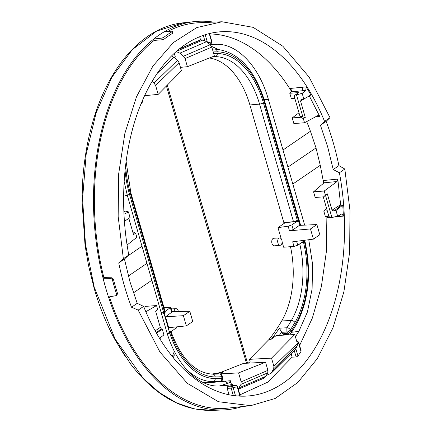 <?xml version="1.0" encoding="UTF-8"?>
<svg xmlns="http://www.w3.org/2000/svg" width="432" height="432" viewBox="0 0 432 432"><rect width="100%" height="100%" fill="white"/><g stroke="black" fill="none" stroke-linecap="round" stroke-linejoin="round"><path stroke-width="0.65" d="M297.2 221.6L297.913 221.519L296.752 220.628L293.479 221.627L283.889 222.772L249.885 104.954A75.179 45.247 85.7 0 0 209.369 58.007M247.52 363.188A93333.562 56169.536 85.7 0 0 167.287 85.142M248.168 363.155A196.112 118.022 85.7 0 0 250.144 361.724L249.453 359.327L271.528 358.139L273.877 366.266L273.721 368.761L271.064 373.324L267.646 374.841L267.095 374.873L266.944 374.355M290.498 246.683A75.179 45.247 85.7 0 1 281.718 320.933A192.758 116.008 85.7 0 1 268.893 339.59L249.453 359.327M297.518 221.87L298.895 221.735L298.042 222.318L296.978 221.411L285.163 222.718L277.981 227.621L281.221 238.842M282.118 241.947L283.64 247.223L293.987 246.402L297.729 245.225L302.843 241.736L303.037 240.467M279.65 237.94L273.791 238.248A3.802 2.29 85.7 0 0 271.976 243.454A3.802 2.29 85.7 0 0 274.352 245.835L280.195 245.268A3.672 2.214 85.7 0 0 281.885 240.246A3.672 2.214 85.7 0 0 279.65 237.94A3.672 2.214 85.7 0 0 277.9 242.968A3.672 2.214 85.7 0 0 280.195 245.268M284.434 335.097A200.945 120.933 85.7 0 0 284.726 334.66M268.893 339.59L271.318 339.185L276.34 335.529L294.775 334.541L271.528 358.139M271.064 373.324L295.38 349.412L297.2 345.978L297.356 343.489L294.775 334.541M289.159 334.12L284.148 334.73L282.695 333.833L281.745 332.311L286.907 332.024L286.87 327.764A193.174 116.257 85.7 0 0 291.352 320.522A75.595 45.495 85.7 0 0 299.732 243.859M281.718 320.933L291.352 320.522A2.938 1.766 30.2 0 1 294.937 322.472A196.112 118.022 85.7 0 1 290.39 329.821A2.938 1.847 -146.7 0 0 286.87 327.764L279.342 328.18L281.745 332.311M282.695 333.833L287.658 333.229A2.938 1.544 148 0 0 291.146 331.031A2.938 1.847 33.3 0 1 291.26 332.818L295.888 325.334A2.938 1.766 30.2 0 0 295.693 323.676A197.786 119.027 85.7 0 1 291.146 331.031L290.39 329.821A2.938 1.544 148 0 1 286.907 332.024L287.658 333.229L289.143 334.125M304.241 240.467L304.101 240.338A80.201 48.265 85.7 0 1 295.693 323.676M300.926 243.043L303.053 242.298L303.485 240.408M180.446 67.365L187.412 66.701L185.063 58.574L183.508 56.209L210.244 44.707L211.799 47.077L185.063 58.574M179.577 48.794L200.443 39.82L202.889 40.009L206.561 41.683L179.825 53.179L183.508 56.209M179.825 53.179L176.148 51.505M174.242 57.586L175.316 56.9L174.296 53.368M206.561 41.683L210.244 44.707M187.412 66.701L214.385 56.02L211.799 47.077M303.383 240.478L303.032 240.494M303.053 242.298L301.941 242.352M297.913 221.519L298.399 221.189L298.701 219.056M298.895 221.735L299.014 219.726L298.577 219.499M298.976 219.931L298.555 219.974M296.978 221.411L291.865 224.899L293.225 229.613L299.435 225.374L316.888 224.564L319.826 234.749L313.411 239.134L292.658 241.801L293.987 246.402M277.981 227.621L288.16 226.211L291.865 224.899M293.225 229.613L289.489 230.812L310.473 228.944L316.888 224.564M310.473 228.944L313.411 239.134M211.032 374.085A192.758 116.008 85.7 0 0 220.914 372.341L243.475 363.404L265.55 362.221L238.577 372.902L241.164 381.845L267.899 370.348L265.55 362.221M166.433 86.011A93460.365 56245.849 85.7 0 0 246.478 363.247M174.074 311.537A3.672 2.214 -94.3 0 1 176.029 308.675A3.672 2.214 -94.3 0 1 178.265 310.981A3.672 2.214 -94.3 0 1 178.384 311.472M219.564 373.923L219.278 373.907A2.938 2.349 85.1 0 1 221.767 376.666L221.843 378.34A197.786 119.027 -94.3 0 1 215.244 378.594A80.201 48.265 -94.3 0 1 169.414 332.284L169.474 331.889L169.106 331.906M220.914 372.341L222.728 372.352A192.856 116.062 -94.3 0 1 212.042 374.123L219.278 373.907A193.174 116.257 -94.3 0 1 215.455 374.128A193.174 116.257 -94.3 0 1 212.917 374.161M212.042 374.123L212.323 374.117M219.98 381.407L214.898 382.023M222.399 378.988L222.944 380.873L220.207 381.364M219.596 381.461L214.834 382.028M222.728 372.352L220.336 374.047M215.244 378.594A2.938 2.344 90.4 0 1 213.116 381.694A200.723 120.798 -94.3 0 0 219.812 381.434A2.938 2.349 -94.8 0 0 221.843 378.34L222.437 378.383L222.361 376.709L221.767 376.666A196.112 118.022 -94.3 0 1 215.168 376.925A78.532 47.261 -94.3 0 1 170.419 331.949L169.96 331.555L169.474 331.889M204.795 383.216L217.199 381.785M238.221 389.021L241.007 384.34L241.164 381.845M220.147 373.891L238.577 372.902M213.37 382.001L213.397 382.336L230.375 380.716L231.487 384.583L232.637 384.421L227.696 385.29L218.83 386.003C197.51 386.905 175.678 363.944 166.45 330.912L151.832 280.276L133.434 292.837M232.961 385.544L232.637 384.421M169.987 331.711L170.419 331.949M212.782 374.161A2.938 2.344 90.4 0 1 212.852 374.161C195.361 373.183 181.462 359.138 171.148 332.035L170.964 332.467M167.459 334.255L169.047 333.715L169.414 332.284M169.047 333.715L167.319 333.801M169.96 331.555L169.171 331.587M230.666 381.737L226.228 382.315L224.986 381.229M267.899 370.348L267.743 372.843L265.923 376.277L263.353 378.416M157.378 73.24L173.842 57.262L171.617 55.955M173.842 57.262L177.53 60.286L179.086 62.651L181.435 70.783L158.188 94.381L155.606 85.433L179.086 62.651M144.671 95.672L158.188 94.381M152.129 81.491L154.051 83.068L155.606 85.433M164.792 310.468L164.489 312.601L164.003 312.935L162.842 312.039L161.185 312.687M164.003 312.935L163.172 313.027M176.72 327.505L171.126 331.652L170.068 330.745L169.209 331.328L168.728 333.158L167.27 333.644M163.906 307.384L170.867 307.211L165.262 311.326L164.986 313.146L164.133 313.729L162.869 312.844L161.39 313.389M162.864 312.844L161.282 313.022M189.815 311.31L192.753 321.5L186.338 325.879L168.674 327.688L165.526 316.786L183.395 315.689L189.815 311.31L172.12 311.564M172.217 311.893L165.526 316.786M171.126 331.652L170.116 331.69M163.566 313.286L164.986 313.146M165.262 311.326L164.646 311.386M186.338 325.879L183.395 315.689M123.995 213.878L124.913 213.916L128.423 211.891L125.453 211.102A2.203 1.663 -124.3 0 0 124.886 211.27L123.903 211.831M132.862 231.811L135.659 233.21L133.531 234.625L128.833 218.344M128.423 211.891L130.043 217.512L124.438 221.341M127.089 245.02L136.836 237.292L135.659 233.21M315.668 116.71L319.685 116.338L309.166 95.672M296.509 94.867L302.886 116.964L305.278 117.455L300.575 101.158L301.266 99.695L303.831 99.052L310.921 94.954A182.558 109.868 85.7 0 0 307.471 89.116L306.067 86.875L302.632 87.221L302.497 90.742L305.834 90.412L302.173 93.317L296.509 94.867L295.628 94.932L298.539 92.621L289.791 93.269L291.335 98.615L294.824 98.356M291.654 91.627L289.78 88.501L302.632 87.215M291.638 91.654A181.521 109.242 85.7 0 0 209.677 33.944M320.431 125.248L324.567 121.387A182.617 109.901 85.7 0 0 216.194 32.243A182.617 109.901 85.7 0 0 128.785 255.037L124.438 259.043L129.973 281.767L137.219 303.323L143.613 306.401A182.617 109.901 85.7 0 0 243.329 396.187A182.617 109.901 85.7 0 0 339.395 172.751L344.828 169.042L338.909 165.64A192.699 115.97 85.7 0 0 333.326 142.949A192.699 115.97 85.7 0 0 326.128 121.354L320.431 125.248L327.672 146.81L333.212 169.533L339.395 172.751M210.141 44.626L215.989 44.275C237.308 43.367 259.141 66.328 268.369 99.36L282.987 149.996L310.435 131.258L316.019 147.922L320.258 165.299L323.19 180.544L337.797 179.091L340.627 204.671L332.035 210.163L327.332 193.871L323.611 196.846L325.426 195.167L324.232 191.025L313.556 191.824L315.187 197.473L323.611 196.846M310.435 131.258A181.521 109.242 85.7 0 0 307.346 123.185A181.521 109.242 85.7 0 0 306.693 121.586M303.831 99.052L302.173 93.317M289.78 88.501L291.6 90.072L291.773 91.444L289.791 93.269M295.628 94.932A2.203 1.663 55.7 0 0 294.894 95.213A2.203 1.663 55.7 0 0 294.462 97.103L300.083 116.57L301.838 116.44L300.645 117.277L303.334 118.616L304.528 122.758L318.373 115.328M298.993 112.801L292.221 117.904L300.645 117.277M292.221 117.904L293.852 123.557L304.528 122.758M318.001 115.441L319.685 116.338M305.278 117.455L303.334 118.616M159.926 338.958L160.585 337.505L163.917 334.87L162.292 329.243L156.503 333.196M327.332 193.871L325.426 195.167M340.627 204.671L341.21 205.308L342.727 205.157A182.558 109.868 -94.3 0 1 343.229 213.008L343.37 216.108L341.858 213.889L337.651 216.232L335.993 210.492L333.968 211.048L332.035 210.163M337.651 216.232L331.9 217.496L325.523 195.394M313.556 191.824L324.049 182.817L337.073 181.521L324.232 191.025M323.26 196.873L328.676 215.649A2.203 1.663 55.7 0 0 331.025 217.561L331.9 217.496M326.997 208.364L323.8 211.097L327.289 210.838M323.8 211.097L325.339 216.443L328.892 216.178M143.991 307.33L145.773 306.358L156.541 305.559L157.718 309.636L155.709 311.467M157.718 309.636L155.606 311.11L160.299 327.37L161.406 328.957L162.292 329.243M156.541 305.559L145.843 311.742M294.894 95.213L298.539 92.621M302.886 116.964L301.838 116.44M305.834 90.412L306.067 86.875M215.989 44.275L216.362 44.269M199.654 36.763L200.529 39.793M127.84 255.906L142.009 246.235L151.832 280.276M124.189 181.834L127.391 195.599L142.009 246.235M282.987 149.996L292.815 184.037L320.258 165.299M342.727 205.157L335.993 210.492M337.073 181.521L337.797 179.091M323.19 180.544L324.13 182.45M323.233 180.97L323.6 183.244M326.975 216.319L327.051 217.642L327.807 216.259M326.403 207.765L326.479 208.807M327.051 217.642L330.08 217.355M334.346 216.956L339.93 216.437L339.606 215.104M343.37 216.108L339.93 216.432M300.996 351.481L298.517 342.889A1.469 0.383 -16.1 0 0 298.76 342.565L301.147 350.838L300.996 351.481A181.85 109.436 -94.3 0 1 298.62 355.045A181.85 109.436 -94.3 0 1 297.95 356.017L296.12 356.989L292.129 357.14L267.862 382.099L239.906 394.853M239.582 395.582L239.814 395.701A181.85 109.436 -94.3 0 1 238.896 395.82A181.85 109.436 -94.3 0 1 237.438 395.977M229.046 394.789L227.178 388.314L227.815 386.311L231.817 386.17A1.469 0.826 -92 0 0 231.174 388.168L233.296 395.523M211.523 46.354L218.063 49.264M292.815 184.037L304.673 225.131M308.777 239.728L312.574 264.254L312.104 289.019L307.406 312.007L298.858 331.371L295.429 336.809M326.9 216.324L326.295 252.148L321.386 286.497L312.374 318.022L299.603 345.497M291.168 353.813L292.129 357.14M232.33 385.571L227.815 386.311M172.314 356.546L173.659 352.804L174.312 355.072L173.335 357.799M230.823 382.282L219.677 385.976M324.567 121.387L329.999 117.682L309.107 77.074L282.863 46.229L253.141 27.346L222.059 21.773L196.787 27.578L173.351 42.584L152.917 66.047L136.49 96.811L124.886 133.353L118.665 173.875L118.152 216.373L123.358 258.746L118.735 262.931L124.438 259.043M123.358 258.746L128.785 255.037M329.999 117.682L326.128 121.354M338.909 165.64L333.212 169.533M344.828 169.042L349.979 210.465L349.655 252.056L343.883 291.838L332.921 327.947L317.299 358.663L297.74 382.547L275.179 398.471L250.679 405.675L218.446 401.728L187.412 383.378L159.953 352.037L138.181 310.106L143.613 306.401M137.219 303.323L131.517 307.217L138.181 310.106M118.735 262.931A192.699 115.97 85.7 0 0 124.319 285.622A192.699 115.97 85.7 0 0 131.517 307.217M167.902 31.374A193.271 116.316 -94.3 0 1 199.184 22.723L222.059 21.767M172.433 32.843L172.697 33.28A192.985 116.143 -94.3 0 0 164.198 39.085L163.712 37.411A194.789 117.223 85.7 0 1 172.217 31.612L172.697 33.28M117.239 294.889L115.949 295.672L108.486 297.016A194.789 117.223 85.7 0 1 108.205 296.141A194.789 117.223 85.7 0 1 103.286 279.11A194.789 117.223 85.7 0 1 103.054 278.197L103.88 277.641A193.271 116.316 -94.3 0 1 154.116 40.424L162.34 39.733L164.198 39.085M103.88 277.641L111.931 277.771L113.373 279.061A192.985 116.143 -94.3 0 0 115.382 286.384A192.985 116.143 -94.3 0 0 117.569 293.593L116.591 294.262A194.789 117.223 85.7 0 1 112.396 279.725L113.373 279.061M250.679 405.675L227.918 408.127A193.271 116.316 -94.3 0 1 109.436 296.849M116.91 295.018L117.569 293.593M85.001 244.944L88.528 265.545L94.117 288.22M82.528 183.481L82.026 201.139M92.551 122.807L89.559 134.26C85.849 150.017 83.5 166.471 82.523 183.616M102.308 95.488L101.045 98.442M154.116 40.424L153.711 39.02L161.87 38.097L163.712 37.411M103.081 278.181A194.746 117.202 -94.3 0 1 153.722 39.064M242.212 406.588A194.746 117.202 -94.3 0 1 223.436 409.936A194.746 117.202 -94.3 0 1 108.513 297.016M164.803 31.504A194.746 117.202 -94.3 0 1 194.481 21.6A194.746 117.202 -94.3 0 1 213.554 22.124M114.772 339.32L125.426 356.8M171.958 31.207L172.217 31.612L171.958 31.207L164.722 31.509A194.789 117.223 85.7 0 0 164.182 31.817A194.789 117.223 85.7 0 0 154.219 38.621A194.789 117.223 85.7 0 0 153.711 39.02M115.949 295.672L116.591 294.262M103.054 278.197L110.97 278.424L112.396 279.725M172.805 355.18L174.312 355.072M296.854 341.739A1.469 0.902 -90.3 0 1 297.34 341.507L296.784 341.507M281.621 332.095L279.326 335.372M295.38 349.412L271.901 372.195M297.2 345.978L273.721 368.761M297.356 343.489L273.877 366.266M279.342 328.18A192.856 116.062 -94.3 0 1 271.318 339.185M294.937 322.472A78.532 47.261 85.7 0 0 303.264 241.261M298.485 220.617L264.314 102.222A80.201 48.265 85.7 0 0 217.231 51.856A2.938 2.344 -89.6 0 0 214.915 49.091A2.938 2.344 -89.6 0 0 214.844 49.091A200.723 120.798 85.7 0 0 212.387 49.113M217.231 51.856A197.786 119.027 85.7 0 0 213.203 51.937M264.314 102.222A2.938 0.772 -16.1 0 0 264.794 101.585C254.383 68.666 237.757 51.165 214.915 49.091L212.063 49.124M176.548 51.332L202.889 40.009M200.983 39.771L179.091 49.183M297.578 221.233L263.407 102.843A78.532 47.261 85.7 0 0 217.307 53.525A196.112 118.022 85.7 0 0 213.683 53.59M211.864 57.019L215.179 56.624A193.174 116.257 85.7 0 0 212.798 56.646M263.407 102.843A2.938 0.772 163.9 0 1 259.551 104.096L293.479 221.627M249.885 104.954L259.551 104.096A75.595 45.495 85.7 0 0 215.179 56.624A2.938 2.344 -89.6 0 0 217.307 53.525M299.97 225.347L298.906 221.665M296.595 241.294L297.729 245.225M288.16 226.211L289.489 230.812M185.782 368.685A83.138 50.036 -94.3 0 0 213.116 381.694L203.834 382.795M215.455 374.128L212.852 374.161A2.938 2.344 90.4 0 1 215.168 376.925M265.923 376.277L239.188 387.774M241.007 384.34L267.743 372.843M163.669 312.649L129.497 194.254A2.938 0.772 163.9 0 1 125.642 195.512M129.497 194.254A80.201 48.265 -94.3 0 1 125.075 170.726M154.051 83.068L177.53 60.286M164.576 312.028L130.405 193.633A78.532 47.261 -94.3 0 1 125.68 165.224M130.405 193.633A2.938 0.772 -16.1 0 0 130.885 192.996L126.139 161.622M140.778 104.63L142.204 102.416A2.938 1.847 -146.7 0 0 142.279 101.029M164.09 313.697L169.204 331.393M171.736 312.547L170.375 307.832M176.245 328.158L175.894 326.948M125.453 211.102L123.908 211.993M124.913 213.916L124.141 213.959M124.443 221.368L128.839 218.365M291.46 91.849L302.497 90.742M300.575 101.158L304.252 98.809M205.216 34.744L207.425 42.395M207.738 42.655L211.669 41.99L209.245 33.604M211.907 41.672A1.469 1.469 0 0 1 210.74 43.524A1.469 1.172 80.4 0 1 210.697 43.535L210.74 43.524A1.469 1.172 80.4 0 0 211.669 41.99A1.469 0.383 -16.1 0 0 211.907 41.672L209.558 33.529M147.085 263.239L128.38 276.01M288.052 167.011L316.019 147.922M341.21 205.308L333.968 211.048M156.141 332.554L161.406 328.957M155.196 330.858L160.299 327.37M295.807 348.608L297.95 356.017M297.502 344.272L298.517 342.889A1.469 0.961 -143.8 0 0 296.87 341.815M235.483 395.793L233.102 387.542L237.26 386.84L239.814 395.701M236.331 385.528A1.469 0.913 88.4 0 0 236.045 385.457A1.469 0.913 88.4 0 0 235.969 385.468L231.817 386.17A1.469 1.172 -99.6 0 1 233.102 387.542A1.469 0.383 163.9 0 1 231.174 388.168L227.178 388.314M268.369 99.36L264.2 99.576M298.858 331.371L291.605 332.289M92.086 124.448C107.849 66.631 143.381 26.6 183.368 22.793L156.638 31.088L132.327 49.637L111.78 77.398L96.12 112.828L86.206 153.976L82.582 198.585L85.46 244.215L94.354 287.863M94.689 288.328L94.37 287.923M94.705 288.387L115.106 339.023L143.305 378.421L159.543 392.726L176.715 402.964L194.416 408.899L212.269 410.4L223.436 409.936M162.34 39.733L161.87 38.097M110.97 278.424L111.931 277.771M203.294 35.386L204.79 40.565M294.322 350.757L296.12 356.989M232.184 385.571L235.969 385.468A1.469 1.172 -99.6 0 1 237.26 386.84A1.469 0.383 -16.1 0 0 237.503 386.521A1.469 1.469 0 0 0 236.045 385.457L232.259 385.565M304.857 240.797C311.834 272.911 308.848 301.088 295.888 325.334M289.121 334.125A2.938 2.938 0 0 0 291.26 332.818M264.794 101.585L298.706 219.067M300.629 225.32L299.014 219.731M176.029 308.675L171.358 308.923M219.337 373.907L212.182 374.117M222.437 378.383A2.938 2.938 0 0 1 219.845 381.434L214.866 382.023M222.361 376.709A2.938 2.938 0 0 0 219.332 373.907M263.822 378.248L238.28 389.232M164.797 310.478L130.885 192.996M142.204 102.416A2.938 2.938 0 0 0 142.63 100.213M176.72 327.488L176.542 326.878M172.217 311.888L170.867 307.222M211.556 46.424L217.771 49.237M230.818 382.25L219.645 385.981M85.023 245.101L82.026 200.966M183.373 22.793L194.481 21.6M94.122 288.247C99.63 307.287 106.726 324.697 115.409 340.481L130.793 364.262C155.126 395.615 182.282 410.994 212.269 410.4M172.465 31.315L172.946 32.972M298.76 342.565A1.469 1.469 0 0 0 297.34 341.507M240.127 395.626L237.503 386.521"/></g></svg>

